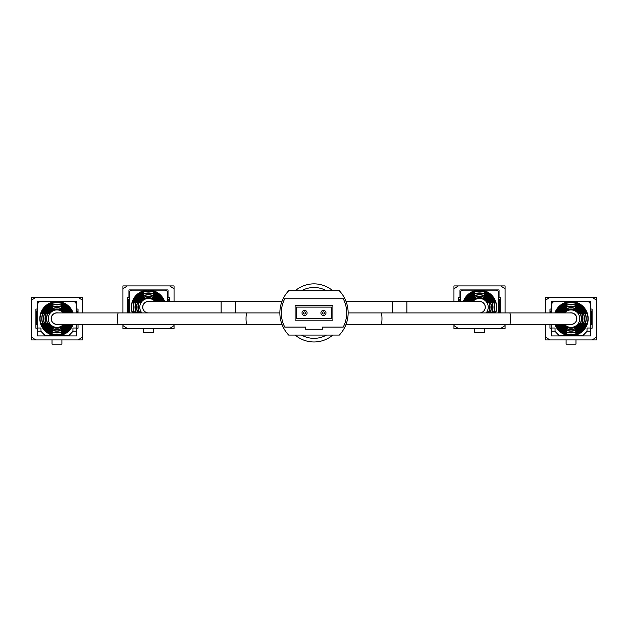 <?xml version="1.0" encoding="UTF-8"?>
<svg xmlns="http://www.w3.org/2000/svg" width="628" height="628" viewBox="0 0 628 628"><rect width="100%" height="100%" fill="white"/><g stroke="black" fill="none" stroke-linecap="round" stroke-linejoin="round"><path stroke-width="0.94" d="M295.199 335.069A29.053 29.053 0 0 0 332.801 335.069M332.801 290.764A29.053 29.053 0 0 0 295.199 290.764A29.053 29.053 0 0 1 332.801 290.764M346.044 324.362L381.078 324.362A5.723 0.887 90 0 0 381.965 318.639A5.723 0.887 90 0 0 381.078 312.917L571.033 312.917A5.723 5.723 0 0 1 576.755 318.639A5.723 5.723 0 0 1 571.033 324.362A5.723 5.723 0 0 0 576.755 318.639M279.86 312.917L246.922 312.917A5.723 0.887 -90 0 0 246.035 318.639A5.723 0.887 -90 0 0 246.922 324.362L56.967 324.362A5.723 5.723 0 0 1 51.245 318.639A5.723 5.723 0 0 1 56.967 312.917A5.723 5.723 0 0 0 51.245 318.639M392.351 312.917L392.351 301.479L479.517 301.479A5.723 5.723 0 0 1 485.232 307.202A5.723 5.723 0 0 1 479.517 312.917A5.723 5.723 0 0 0 485.232 307.202M148.483 312.917A5.723 5.723 0 0 1 142.768 307.202A5.723 5.723 0 0 1 148.483 301.479A5.723 5.723 0 0 0 142.768 307.202M304.556 310.381A2.543 2.543 0 0 1 307.1 312.917A2.543 2.543 0 0 1 304.556 315.46A2.543 2.543 0 0 1 302.013 312.917A2.543 2.543 0 0 1 304.556 310.381A2.543 2.543 0 0 0 302.013 312.917A2.543 2.543 0 0 0 304.556 315.46M323.444 310.381A2.543 2.543 0 0 1 325.987 312.917A2.543 2.543 0 0 1 323.444 315.46A2.543 2.543 0 0 1 320.9 312.917A2.543 2.543 0 0 1 323.444 310.381A2.543 2.543 0 0 0 320.9 312.917A2.543 2.543 0 0 0 323.444 315.46M331.796 318.734L331.796 307.108L296.204 307.108L296.204 318.734L331.796 318.734M288.668 290.764A32.264 32.264 0 0 0 288.668 335.069L339.332 335.069A32.264 32.264 0 0 0 339.332 290.764L288.668 290.764M284.767 327.086L305.648 327.086L305.648 329.26L322.352 329.26L322.352 327.086L343.233 327.086A30.811 30.811 0 0 0 343.233 298.755L284.767 298.755A30.811 30.811 0 0 0 284.767 327.086M332.887 320.186L332.887 305.655L295.113 305.655L295.113 320.186L332.887 320.186M78.178 339.921L82.535 339.921L82.535 337.016L78.178 339.921L35.757 339.921L31.4 337.016L31.4 300.262L35.757 297.358L78.178 297.358L82.535 300.262L82.535 297.358L78.178 297.358M31.4 337.016L31.4 339.921L35.757 339.921M82.535 300.262L82.535 312.917M82.535 324.362L82.535 337.016M78.029 312.917L78.029 309.055L76.506 309.055L76.506 301.354L37.429 301.354L37.429 309.055L35.906 309.055L35.906 328.224L37.429 328.224L37.429 335.925L76.506 335.925L76.506 328.224L78.029 328.224L78.029 324.362M68.585 335.925L73.091 331.207M40.844 331.207L45.349 335.925M35.757 297.358L31.4 297.358L31.4 300.262M52.03 339.921L52.03 344.136L61.905 344.136L61.905 339.921M55.39 335.705L45.491 335.705L40.985 331.207L40.985 328.012L40.985 331.207L37.719 331.207L37.719 304.478L37.719 325.681M72.95 328.012L76.216 328.012L76.216 331.207L72.95 331.207L72.95 328.012L72.95 331.207L68.444 335.705L58.545 335.705M61.473 302.099L61.473 301.573L73.311 301.573A2.905 2.905 0 0 1 76.216 304.478L76.216 312.917L76.216 304.478M52.462 335.705L52.462 335.179M76.216 328.012L76.216 325.681M61.473 335.705L61.473 335.179M37.719 304.478A2.905 2.905 0 0 1 40.624 301.573L55.39 301.573M61.473 301.573L58.545 301.573M37.719 328.012L40.985 328.012M52.462 302.099L52.462 301.573M77.307 324.362L76.216 324.378M77.307 312.917L77.307 311.009L76.216 311.009M37.719 311.009L36.628 311.009L36.628 324.378L37.719 324.378M73.123 324.362A17.144 17.144 0 0 1 39.823 318.639A17.144 17.144 0 0 1 61.685 302.162L61.685 302.398A16.917 16.917 0 0 1 72.887 312.917M57.996 312.917A5.809 5.809 0 0 0 51.158 318.639A5.809 5.809 0 0 0 57.996 324.362M64.653 324.362A9.585 9.585 0 0 1 48.67 323.436L48.937 323.436A9.357 9.357 0 0 0 64.37 324.362M70.046 324.362A14.271 14.271 0 0 1 43.52 323.436L43.764 323.436A14.044 14.044 0 0 0 69.794 324.362M72.11 324.362A16.187 16.187 0 0 1 41.511 323.436L41.746 323.436A15.959 15.959 0 0 0 71.867 324.362M68.13 324.362A12.544 12.544 0 0 1 45.381 323.436L45.624 323.436A12.317 12.317 0 0 0 67.871 324.362M66.356 324.362A10.99 10.99 0 0 1 47.076 323.436L47.328 323.436A10.762 10.762 0 0 0 66.089 324.362M63.546 324.362A8.713 8.713 0 0 1 48.254 318.639A8.713 8.713 0 0 1 63.546 312.917M52.25 327.808A10.307 10.307 0 0 1 52.25 309.471L52.25 309.219A10.535 10.535 0 0 0 52.25 328.059L52.25 327.808M52.25 329.37A11.72 11.72 0 0 1 52.25 307.908L52.25 307.665A11.948 11.948 0 0 0 52.25 329.614L52.25 329.496M52.25 331.042A13.274 13.274 0 0 1 52.25 306.236L52.25 305.993A13.502 13.502 0 0 0 52.25 331.286L52.25 331.286M52.25 332.879A15.001 15.001 0 0 1 52.25 304.399L52.25 304.164A15.229 15.229 0 0 0 52.25 333.115L52.25 333.115M52.25 334.881L52.25 334.881A16.917 16.917 0 0 1 52.25 302.398L52.25 302.162M61.685 334.881L61.685 334.881A16.917 16.917 0 0 0 72.887 324.362M70.838 324.362A15.001 15.001 0 0 1 61.685 332.879L61.685 333.115A15.229 15.229 0 0 0 71.082 324.362M68.939 324.362A13.274 13.274 0 0 1 61.685 331.042L61.685 331.286A13.502 13.502 0 0 0 69.19 324.362M67.196 324.362A11.72 11.72 0 0 1 61.685 329.37L61.685 329.614A11.948 11.948 0 0 0 67.463 324.362M65.547 324.362A10.307 10.307 0 0 1 61.685 327.808L61.685 328.059A10.535 10.535 0 0 0 65.814 324.362M65.814 312.917A10.535 10.535 0 0 0 61.685 309.219L61.685 309.471A10.307 10.307 0 0 1 65.547 312.917M67.463 312.917A11.948 11.948 0 0 0 61.685 307.665L61.685 307.908A11.72 11.72 0 0 1 67.196 312.917M69.19 312.917A13.502 13.502 0 0 0 61.685 305.993L61.685 306.236A13.274 13.274 0 0 1 68.939 312.917M71.082 312.917A15.229 15.229 0 0 0 61.685 304.164L61.685 304.399A15.001 15.001 0 0 1 70.838 312.917M71.867 312.917A15.959 15.959 0 0 0 41.746 313.843L41.511 313.843A16.187 16.187 0 0 1 72.11 312.917M67.871 312.917A12.317 12.317 0 0 0 45.624 313.843L45.381 313.843A12.544 12.544 0 0 1 68.13 312.917M69.794 312.917A14.044 14.044 0 0 0 43.764 313.843L43.52 313.843A14.271 14.271 0 0 1 70.046 312.917M66.089 312.917A10.762 10.762 0 0 0 47.328 313.843L47.076 313.843A10.99 10.99 0 0 1 66.356 312.917M64.37 312.917A9.357 9.357 0 0 0 48.937 313.843L48.67 313.843A9.585 9.585 0 0 1 64.653 312.917M61.685 302.398L61.685 302.162A17.144 17.144 0 0 1 73.123 312.917M52.25 308.709L52.25 307.908M169.693 328.483L174.05 328.483L174.05 325.579L169.693 328.483L127.28 328.483L122.915 325.579L122.915 324.362M122.915 312.917L122.915 288.825L127.28 285.921L169.693 285.921L174.05 288.825L174.05 285.921L169.693 285.921M122.915 325.579L122.915 328.483L127.28 328.483M174.05 288.825L174.05 301.479M174.05 324.362L174.05 325.579M169.552 301.479L169.552 297.609L168.021 297.609L168.021 289.916L128.944 289.916L128.944 297.609L127.421 297.609L127.421 312.917M128.944 324.362L168.021 324.362M127.28 285.921L122.915 285.921L122.915 288.825M143.545 328.483L143.545 332.699L153.428 332.699L153.428 328.483M129.235 312.917L129.235 293.041L129.235 312.917M152.989 290.662L152.989 290.128L164.826 290.128A2.905 2.905 0 0 1 167.731 293.041L167.731 301.479L167.731 293.041M129.235 293.041A2.905 2.905 0 0 1 132.147 290.128L146.913 290.128M152.989 290.128L150.061 290.128M143.985 290.662L143.985 290.128M168.822 301.479L168.822 299.572L167.731 299.572M128.151 312.917L128.151 299.572L129.235 299.572M132.327 312.917A17.144 17.144 0 0 1 153.208 290.725L153.208 290.96A16.917 16.917 0 0 1 164.403 301.479M149.511 301.479A5.809 5.809 0 0 0 142.697 306.684A5.809 5.809 0 0 0 147.462 312.917M140.798 312.917A9.585 9.585 0 0 1 140.193 311.998L140.452 311.998A9.357 9.357 0 0 0 141.088 312.917M135.412 312.917A14.271 14.271 0 0 1 135.044 311.998L135.287 311.998A14.044 14.044 0 0 0 135.656 312.917M133.348 312.917A16.187 16.187 0 0 1 133.026 311.998L133.269 311.998A15.959 15.959 0 0 0 133.591 312.917M137.328 312.917A12.544 12.544 0 0 1 136.896 311.998L137.139 311.998A12.317 12.317 0 0 0 137.579 312.917M139.094 312.917A10.99 10.99 0 0 1 138.592 311.998L138.843 311.998A10.762 10.762 0 0 0 139.369 312.917M141.912 312.917A8.713 8.713 0 0 1 145.429 299.038A8.713 8.713 0 0 1 155.061 301.479M139.911 312.917A10.307 10.307 0 0 1 143.765 298.033L143.765 297.782A10.535 10.535 0 0 0 139.636 312.917M138.254 312.917A11.72 11.72 0 0 1 143.765 296.471L143.765 296.22A11.948 11.948 0 0 0 137.995 312.917M136.512 312.917A13.274 13.274 0 0 1 143.765 294.799L143.765 294.556A13.502 13.502 0 0 0 136.26 312.917M134.62 312.917A15.001 15.001 0 0 1 143.765 292.962L143.765 292.719A15.229 15.229 0 0 0 134.368 312.917M132.571 312.917A16.917 16.917 0 0 1 143.765 290.96L143.765 290.725M157.338 301.479A10.535 10.535 0 0 0 153.208 297.782L153.208 298.033A10.307 10.307 0 0 1 157.063 301.479M158.978 301.479A11.948 11.948 0 0 0 153.208 296.22L153.208 296.471A11.72 11.72 0 0 1 158.719 301.479M160.713 301.479A13.502 13.502 0 0 0 153.208 294.556L153.208 294.799A13.274 13.274 0 0 1 160.462 301.479M162.597 301.479A15.229 15.229 0 0 0 153.208 292.719L153.208 292.962A15.001 15.001 0 0 1 162.354 301.479M163.382 301.479A15.959 15.959 0 0 0 133.269 302.406L133.026 302.406A16.187 16.187 0 0 1 163.625 301.479M159.394 301.479A12.317 12.317 0 0 0 137.139 302.406L136.896 302.406A12.544 12.544 0 0 1 159.645 301.479M161.31 301.479A14.044 14.044 0 0 0 135.287 302.406L135.044 302.406A14.271 14.271 0 0 1 161.561 301.479M157.604 301.479A10.762 10.762 0 0 0 138.843 302.406L138.592 302.406A10.99 10.99 0 0 1 157.871 301.479M155.885 301.479A9.357 9.357 0 0 0 140.452 302.406L140.193 302.406A9.585 9.585 0 0 1 156.176 301.479M153.208 290.96L153.208 290.725A17.144 17.144 0 0 1 164.646 301.479M143.765 297.272L143.765 296.471M500.72 328.483L505.085 328.483L505.085 325.579L500.72 328.483L458.307 328.483L453.95 325.579L453.95 324.362M453.95 301.479L453.95 288.825L458.307 285.921L500.72 285.921L505.085 288.825L505.085 285.921L500.72 285.921M453.95 325.579L453.95 328.483L458.307 328.483M505.085 288.825L505.085 312.917M505.085 324.362L505.085 325.579M500.579 312.917L500.579 297.609L499.056 297.609L499.056 289.916L459.979 289.916L459.979 297.609L458.448 297.609L458.448 301.479M459.979 324.362L499.056 324.362M458.307 285.921L453.95 285.921L453.95 288.825M474.572 328.483L474.572 332.699L484.455 332.699L484.455 328.483M460.269 301.479L460.269 293.041L460.269 301.479M484.015 290.662L484.015 290.128L495.853 290.128A2.905 2.905 0 0 1 498.765 293.041L498.765 312.917L498.765 293.041M460.269 293.041A2.905 2.905 0 0 1 463.174 290.128L477.939 290.128M484.015 290.128L481.087 290.128M475.011 290.662L475.011 290.128M499.849 312.917L499.849 299.572L498.765 299.572M459.178 301.479L459.178 299.572L460.269 299.572M463.354 301.479A17.144 17.144 0 0 1 496.654 307.202A17.144 17.144 0 0 1 495.673 312.917M480.538 312.917A5.809 5.809 0 0 0 479.517 301.393A5.809 5.809 0 0 0 478.489 301.479M486.912 312.917A9.357 9.357 0 0 0 487.548 311.998L487.807 311.998A9.585 9.585 0 0 1 487.202 312.917M492.344 312.917A14.044 14.044 0 0 0 492.713 311.998L492.956 311.998A14.271 14.271 0 0 1 492.588 312.917M494.409 312.917A15.959 15.959 0 0 0 494.731 311.998L494.974 311.998A16.187 16.187 0 0 1 494.652 312.917M490.421 312.917A12.317 12.317 0 0 0 490.861 311.998L491.104 311.998A12.544 12.544 0 0 1 490.672 312.917M488.631 312.917A10.762 10.762 0 0 0 489.157 311.998L489.408 311.998A10.99 10.99 0 0 1 488.906 312.917M472.939 301.479A8.713 8.713 0 0 1 488.231 307.202A8.713 8.713 0 0 1 486.088 312.917M484.235 290.96L484.235 290.96A16.917 16.917 0 0 1 495.429 312.917M493.632 312.917A15.229 15.229 0 0 0 484.235 292.719L484.235 292.962A15.001 15.001 0 0 1 493.38 312.917M491.74 312.917A13.502 13.502 0 0 0 484.235 294.556L484.235 294.799A13.274 13.274 0 0 1 491.489 312.917M490.005 312.917A11.948 11.948 0 0 0 484.235 296.22L484.235 296.471A11.72 11.72 0 0 1 489.746 312.917M488.364 312.917A10.535 10.535 0 0 0 484.235 297.782L484.235 298.033A10.307 10.307 0 0 1 488.089 312.917M474.792 290.725L474.792 290.96A16.917 16.917 0 0 0 463.597 301.479M474.792 292.719L474.792 292.719A15.229 15.229 0 0 0 465.403 301.479M465.646 301.479A15.001 15.001 0 0 1 474.792 292.962M474.792 294.556L474.792 294.556A13.502 13.502 0 0 0 467.287 301.479M467.538 301.479A13.274 13.274 0 0 1 474.792 294.799M469.281 301.479A11.72 11.72 0 0 1 474.792 296.471L474.792 296.22A11.948 11.948 0 0 0 469.022 301.479M470.937 301.479A10.307 10.307 0 0 1 474.792 298.033L474.792 297.782A10.535 10.535 0 0 0 470.662 301.479M464.618 301.479A15.959 15.959 0 0 1 494.731 302.406L494.974 302.406A16.187 16.187 0 0 0 464.375 301.479M468.606 301.479A12.317 12.317 0 0 1 490.861 302.406L491.104 302.406A12.544 12.544 0 0 0 468.355 301.479M466.69 301.479A14.044 14.044 0 0 1 492.713 302.406L492.956 302.406A14.271 14.271 0 0 0 466.439 301.479M470.396 301.479A10.762 10.762 0 0 1 489.157 302.406L489.408 302.406A10.99 10.99 0 0 0 470.129 301.479M472.115 301.479A9.357 9.357 0 0 1 487.548 302.406L487.807 302.406A9.585 9.585 0 0 0 471.824 301.479M474.792 297.272L474.792 296.471M486.794 311.998L487.548 311.998M592.243 339.921L596.6 339.921L596.6 337.016L592.243 339.921L549.822 339.921L545.465 337.016L545.465 324.362M545.465 312.917L545.465 300.262L549.822 297.358L592.243 297.358L596.6 300.262L596.6 297.358L592.243 297.358M545.465 337.016L545.465 339.921L549.822 339.921M596.6 300.262L596.6 337.016M549.971 324.362L549.971 328.224L551.494 328.224L551.494 335.925L590.571 335.925L590.571 328.224L592.094 328.224L592.094 309.055L590.571 309.055L590.571 301.354L551.494 301.354L551.494 309.055L549.971 309.055L549.971 312.917M582.651 335.925L587.156 331.207M554.909 331.207L559.415 335.925M549.822 297.358L545.465 297.358L545.465 300.262M566.095 339.921L566.095 344.136L575.97 344.136L575.97 339.921M569.455 335.705L559.556 335.705L555.05 331.207L555.05 328.012L555.05 331.207L551.784 331.207L551.784 325.681M551.784 312.917L551.784 304.478L551.784 312.917M587.015 328.012L590.281 328.012L590.281 331.207L587.015 331.207L587.015 328.012L587.015 331.207L582.509 335.705L572.61 335.705M575.538 302.099L575.538 301.573L587.376 301.573A2.905 2.905 0 0 1 590.281 304.478L590.281 328.012M566.527 335.705L566.527 335.179M575.538 335.705L575.538 335.179M551.784 304.478A2.905 2.905 0 0 1 554.689 301.573L569.455 301.573M575.538 301.573L572.61 301.573M551.784 328.012L555.05 328.012M566.527 302.099L566.527 301.573M590.281 325.681L590.281 304.478M590.281 311.009L591.372 311.009L591.372 324.378L590.281 324.378M550.693 324.362L551.784 324.378M550.693 312.917L550.693 311.009L551.784 311.009M554.877 312.917A17.144 17.144 0 0 1 588.177 318.639A17.144 17.144 0 0 1 554.877 324.362M570.004 324.362A5.809 5.809 0 0 0 576.842 318.639A5.809 5.809 0 0 0 570.004 312.917M563.63 324.362A9.357 9.357 0 0 0 579.063 323.436L579.33 323.436A9.585 9.585 0 0 1 563.347 324.362M558.206 324.362A14.044 14.044 0 0 0 584.236 323.436L584.48 323.436A14.271 14.271 0 0 1 557.954 324.362M556.133 324.362A15.959 15.959 0 0 0 586.254 323.436L586.489 323.436A16.187 16.187 0 0 1 555.89 324.362M560.129 324.362A12.317 12.317 0 0 0 582.376 323.436L582.619 323.436A12.544 12.544 0 0 1 559.87 324.362M561.911 324.362A10.762 10.762 0 0 0 580.672 323.436L580.924 323.436A10.99 10.99 0 0 1 561.644 324.362M564.454 312.917A8.713 8.713 0 0 1 579.746 318.639A8.713 8.713 0 0 1 564.454 324.362M562.186 324.362A10.535 10.535 0 0 0 566.315 328.059L566.315 327.808A10.307 10.307 0 0 1 562.452 324.362M566.315 329.496L566.315 329.37A11.72 11.72 0 0 1 560.804 324.362M566.315 329.37L566.315 329.614A11.948 11.948 0 0 1 560.537 324.362M566.315 331.042L566.315 331.042A13.274 13.274 0 0 1 559.061 324.362M558.81 324.362A13.502 13.502 0 0 0 566.315 331.286M566.315 332.879L566.315 332.879A15.001 15.001 0 0 1 557.162 324.362M556.918 324.362A15.229 15.229 0 0 0 566.315 333.115M566.315 334.881L566.315 334.881A16.917 16.917 0 0 1 555.113 324.362M575.75 334.881L575.75 334.881A16.917 16.917 0 0 0 575.75 302.398L575.75 302.398M575.75 333.115A15.229 15.229 0 0 0 575.75 304.164L575.75 304.399A15.001 15.001 0 0 1 575.75 332.879L575.75 332.879M575.75 331.286A13.502 13.502 0 0 0 575.75 305.993L575.75 306.236A13.274 13.274 0 0 1 575.75 331.042L575.75 331.042M575.75 329.614A11.948 11.948 0 0 0 575.75 307.665L575.75 307.908A11.72 11.72 0 0 1 575.75 329.37L575.75 329.496M575.75 328.059A10.535 10.535 0 0 0 575.75 309.219L575.75 309.471A10.307 10.307 0 0 1 575.75 327.808L575.75 327.808M566.315 302.162L566.315 302.398A16.917 16.917 0 0 0 555.113 312.917M566.315 304.164L566.315 304.164A15.229 15.229 0 0 0 556.918 312.917M557.162 312.917A15.001 15.001 0 0 1 566.315 304.399M566.315 305.993L566.315 305.993A13.502 13.502 0 0 0 558.81 312.917M559.061 312.917A13.274 13.274 0 0 1 566.315 306.236M560.804 312.917A11.72 11.72 0 0 1 566.315 307.908L566.315 307.665A11.948 11.948 0 0 0 560.537 312.917M562.452 312.917A10.307 10.307 0 0 1 566.315 309.471L566.315 309.219A10.535 10.535 0 0 0 562.186 312.917M556.133 312.917A15.959 15.959 0 0 1 586.254 313.843L586.489 313.843A16.187 16.187 0 0 0 555.89 312.917M560.129 312.917A12.317 12.317 0 0 1 582.376 313.843L582.619 313.843A12.544 12.544 0 0 0 559.87 312.917M558.206 312.917A14.044 14.044 0 0 1 584.236 313.843L584.48 313.843A14.271 14.271 0 0 0 557.954 312.917M561.911 312.917A10.762 10.762 0 0 1 580.672 313.843L580.924 313.843A10.99 10.99 0 0 0 561.644 312.917M563.63 312.917A9.357 9.357 0 0 1 579.063 313.843L579.33 313.843A9.585 9.585 0 0 0 563.347 312.917M566.315 308.709L566.315 307.908M578.31 323.436L579.063 323.436M301.526 335.069A25.418 25.418 0 0 0 326.474 335.069M326.474 290.764A25.418 25.418 0 0 0 301.526 290.764M509.669 312.917A5.723 0.887 90 0 1 510.556 318.639A5.723 0.887 90 0 1 509.669 324.362L571.033 324.362M118.331 324.362A5.723 0.887 -90 0 1 117.444 318.639A5.723 0.887 -90 0 1 118.331 312.917L56.967 312.917M406.881 301.479L406.881 312.917M235.649 312.917L235.649 301.479L281.956 301.479M221.119 312.917L221.119 301.479L148.483 301.479M304.556 314.008A1.091 1.091 0 0 0 305.648 312.917A1.091 1.091 0 0 0 304.556 311.833A1.091 1.091 0 0 0 303.465 312.917A1.091 1.091 0 0 0 304.556 314.008M323.444 314.008A1.091 1.091 0 0 0 324.535 312.917A1.091 1.091 0 0 0 323.444 311.833A1.091 1.091 0 0 0 322.352 312.917A1.091 1.091 0 0 0 323.444 314.008M381.078 324.362L509.669 324.362M381.078 312.917L348.14 312.917M246.922 312.917L118.331 312.917M246.922 324.362L281.956 324.362M392.351 301.479L346.044 301.479M235.649 301.479L221.119 301.479"/></g></svg>
